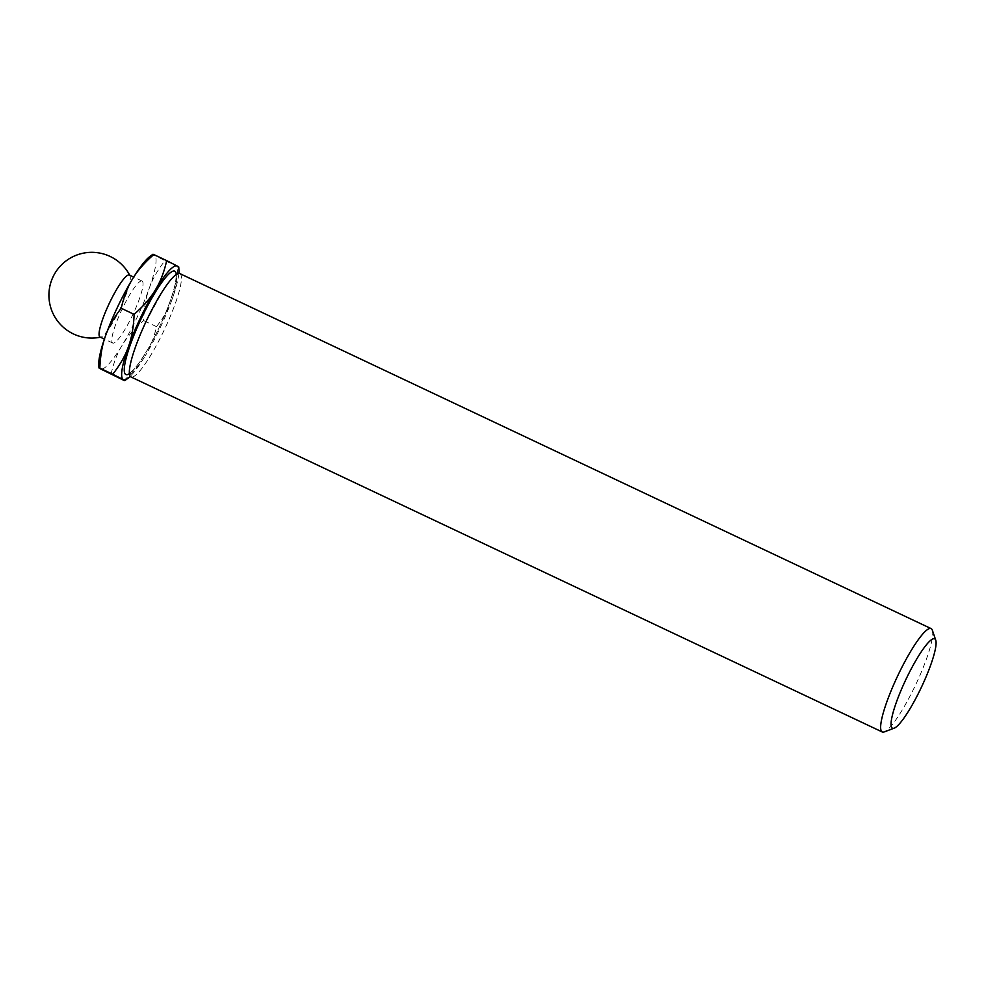 <?xml version="1.0" encoding="UTF-8"?>
<svg xmlns="http://www.w3.org/2000/svg" width="985" height="985" viewBox="0 0 985 985"><rect width="100%" height="100%" fill="white"/><g stroke="black" fill="none" stroke-linecap="round" stroke-linejoin="round"><path stroke-width="0.74" stroke-dasharray="4.92 3.69" d="M178.864 273.399A62.88 11.032 -64.7 0 1 172.178 299.058C175.441 290.23 177.337 279.457 177.866 266.763C179.233 267.255 179.036 267.009 177.275 266.061M172.178 299.058A62.88 11.032 -64.7 0 1 145.201 355.868C150.126 347.939 153.894 338.2 156.492 326.638C163.879 317.182 169.1 307.985 172.178 299.058M123.925 380.37C133.381 372.047 140.473 363.871 145.201 355.868A62.88 11.032 -64.7 0 1 130.229 376.319M932.339 630.191A57.167 10.022 -64.7 0 1 915.755 684.575A57.167 10.022 -64.7 0 1 884.271 731.904M179.91 273.621A57.167 10.022 -64.7 0 1 164.323 329.815A57.167 10.022 -64.7 0 1 130.968 376.947M177.866 266.763L164.963 260.668C157.588 270.124 152.355 279.321 149.277 288.236C146.014 297.076 144.118 307.837 143.588 320.544C134.132 328.855 127.04 337.03 122.312 345.046C117.387 352.962 113.62 362.702 111.022 374.275M153.783 254.536C152.429 254.044 152.626 254.278 154.374 255.238L164.963 260.668M156.492 326.638L143.588 320.544M129.404 275.049A34.303 6.008 -64.7 0 1 129.934 275.64A34.303 6.008 -64.7 0 1 119.973 308.921A34.303 6.008 -64.7 0 1 100.889 337.104A34.303 6.008 -64.7 0 1 100.027 337.042M142.123 281.057A34.303 6.008 -64.7 0 1 132.766 314.769A34.303 6.008 -64.7 0 1 112.758 343.051A34.303 6.008 -64.7 0 1 121.968 309.462A34.303 6.008 -64.7 0 1 142.062 281.033A34.303 6.008 -64.7 0 1 142.123 281.057M149.892 256.506A62.88 11.032 -64.7 0 1 154.374 255.238A62.88 11.032 -64.7 0 1 149.277 288.236A62.88 11.032 -64.7 0 1 122.312 345.046A62.88 11.032 -64.7 0 1 100.433 368.833A62.88 11.032 -64.7 0 1 98.771 364.659M176.29 274.458A57.167 10.022 -64.7 0 1 159.373 327.143A57.167 10.022 -64.7 0 1 129.404 373.672M175.995 274.926L175.539 275.492C172.695 277.241 168.472 282.363 162.857 290.87L146.162 321.43C139.328 336.082 134.452 348.838 131.559 359.722C130.008 365.903 129.392 370.138 129.737 372.428L129.995 373.426L129.22 373.069L130.229 372.576C133.049 370.803 137.174 365.817 142.628 357.592C148.513 348.493 154.325 337.818 160.075 325.542C166.76 311.063 171.488 298.529 174.271 287.928C175.712 282.067 176.278 278.016 175.97 275.763L175.995 274.926M142.062 281.033L133.701 277.08M112.758 343.051L104.398 339.099"/><path stroke-width="1.48" d="M177.866 266.763C179.233 267.255 179.036 267.009 177.275 266.061A62.88 11.032 -64.7 0 1 178.938 270.235A62.88 11.032 -64.7 0 1 178.864 273.399M155.408 289.849A62.88 11.032 -64.7 0 1 177.275 266.061L166.687 260.631C164.089 272.192 160.333 281.932 155.408 289.849C150.668 297.864 143.576 306.039 134.12 314.363C133.603 327.057 131.707 337.818 128.432 346.658A62.88 11.032 -64.7 0 1 155.408 289.849M130.229 376.319A62.88 11.032 -64.7 0 1 127.828 378.388A62.88 11.032 -64.7 0 1 123.334 379.656C125.095 380.616 125.292 380.85 123.925 380.37L100.433 368.833C98.685 367.885 98.488 367.651 99.842 368.131C100.371 355.437 102.268 344.664 105.53 335.836C108.609 326.909 113.841 317.724 121.229 308.268C123.827 296.694 127.582 286.955 132.507 279.038C137.235 271.023 144.327 262.847 153.783 254.536C152.429 254.044 152.626 254.278 154.374 255.238M123.334 379.656A62.88 11.032 -64.7 0 1 128.432 346.658C125.366 355.585 120.133 364.77 112.746 374.226L123.334 379.656C125.095 380.616 125.292 380.85 123.925 380.37M934.777 638.896A49.435 8.668 -64.7 0 1 935.75 640.225A49.435 8.668 -64.7 0 1 921.406 687.247A49.435 8.668 -64.7 0 1 894.183 728.174A49.435 8.668 -64.7 0 1 903.984 683.615A49.435 8.668 -64.7 0 1 934.777 638.896M894.183 728.174L884.271 731.904A57.167 10.022 -64.7 0 1 882.264 731.978A57.167 10.022 -64.7 0 1 897.63 676.005A57.167 10.022 -64.7 0 1 931.108 628.602A57.167 10.022 -64.7 0 1 931.207 628.652A57.167 10.022 -64.7 0 1 932.339 630.191L935.75 640.225M882.264 731.978L130.968 376.947A57.167 10.022 -64.7 0 1 146.334 320.975A57.167 10.022 -64.7 0 1 179.824 273.584A57.167 10.022 -64.7 0 1 179.91 273.621M166.687 260.631L153.783 254.536M134.12 314.363L121.229 308.268M112.746 374.226L99.842 368.131C98.488 367.651 98.685 367.885 100.433 368.833M104.398 339.099L100.027 337.042A34.303 6.008 -64.7 0 1 109.249 303.454A34.303 6.008 -64.7 0 1 129.343 275.012A34.303 6.008 -64.7 0 1 129.404 275.049M98.956 367.91L98.771 364.659A62.88 11.032 -64.7 0 1 105.53 335.836A62.88 11.032 -64.7 0 1 132.507 279.038A62.88 11.032 -64.7 0 1 149.892 256.506L152.897 254.29M129.404 373.672A57.167 10.022 -64.7 0 1 137.999 325.678A57.167 10.022 -64.7 0 1 174.825 271.22A57.167 10.022 -64.7 0 1 176.29 274.458M178.938 270.235L178.765 266.997M127.828 378.388L124.812 380.604M931.108 628.602L179.824 273.584M129.995 373.426L129.22 373.069M129.7 275.184A42.872 42.872 0 0 0 50.789 307.739A42.872 42.872 0 0 0 100.396 337.202M133.701 277.08L129.343 275.012"/></g></svg>
